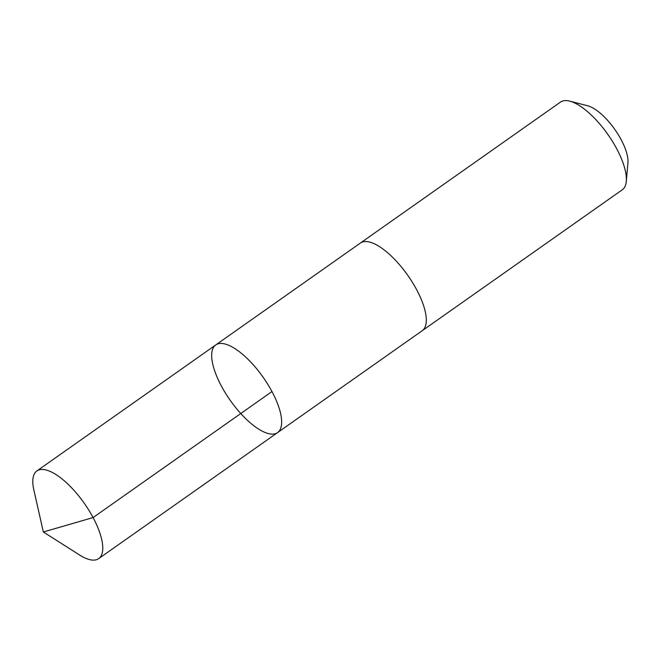 <?xml version="1.0" encoding="UTF-8"?>
<svg xmlns="http://www.w3.org/2000/svg" width="661" height="661" viewBox="0 0 661 661"><rect width="100%" height="100%" fill="white"/><g stroke="black" fill="none" stroke-linecap="round" stroke-linejoin="round"><path stroke-width="0.99" d="M215.767 344.926L360.435 243.025A53.632 20.094 54.8 0 1 391.56 256.294A53.632 20.094 54.8 0 1 422.437 302.383A53.632 20.094 54.8 0 1 422.214 330.715L277.554 432.625A53.64 20.094 -125.2 0 0 263.086 377.2A53.64 20.094 -125.2 0 0 215.767 344.926A53.64 20.094 -125.2 0 0 215.544 373.258A53.64 20.094 -125.2 0 0 246.421 419.347A53.64 20.094 -125.2 0 0 277.554 432.625A53.64 20.094 -125.2 0 0 263.086 377.2A53.64 20.094 -125.2 0 0 215.767 344.926L36.892 470.929A53.64 20.094 54.8 0 1 68.025 484.207A53.64 20.094 54.8 0 1 98.902 530.296A53.64 20.094 54.8 0 1 98.679 558.636A53.64 20.094 54.8 0 1 79.609 555.017L43.353 531.989L33.876 490.098A53.64 20.094 54.8 0 1 36.892 470.929M360.179 243.198A53.64 20.094 54.8 0 1 360.427 243.017A53.64 20.094 54.8 0 1 391.56 256.294A53.64 20.094 54.8 0 1 422.437 302.383A53.64 20.094 54.8 0 1 422.214 330.723A53.64 20.094 54.8 0 1 421.958 330.897M360.427 243.017L560.495 102.083A53.64 20.094 54.8 0 1 569.765 101.141A53.64 20.094 54.8 0 1 622.505 161.449A53.64 20.094 54.8 0 1 626.289 181.37A53.64 20.094 54.8 0 1 622.282 189.79L422.214 330.723M569.765 101.141L587.745 105.801A38.156 14.294 54.8 0 1 625.265 148.7A38.156 14.294 54.8 0 1 627.95 162.87L626.289 181.37M271.952 391.56L93.085 517.563L43.353 531.989M277.554 432.625L98.679 558.636"/></g></svg>
